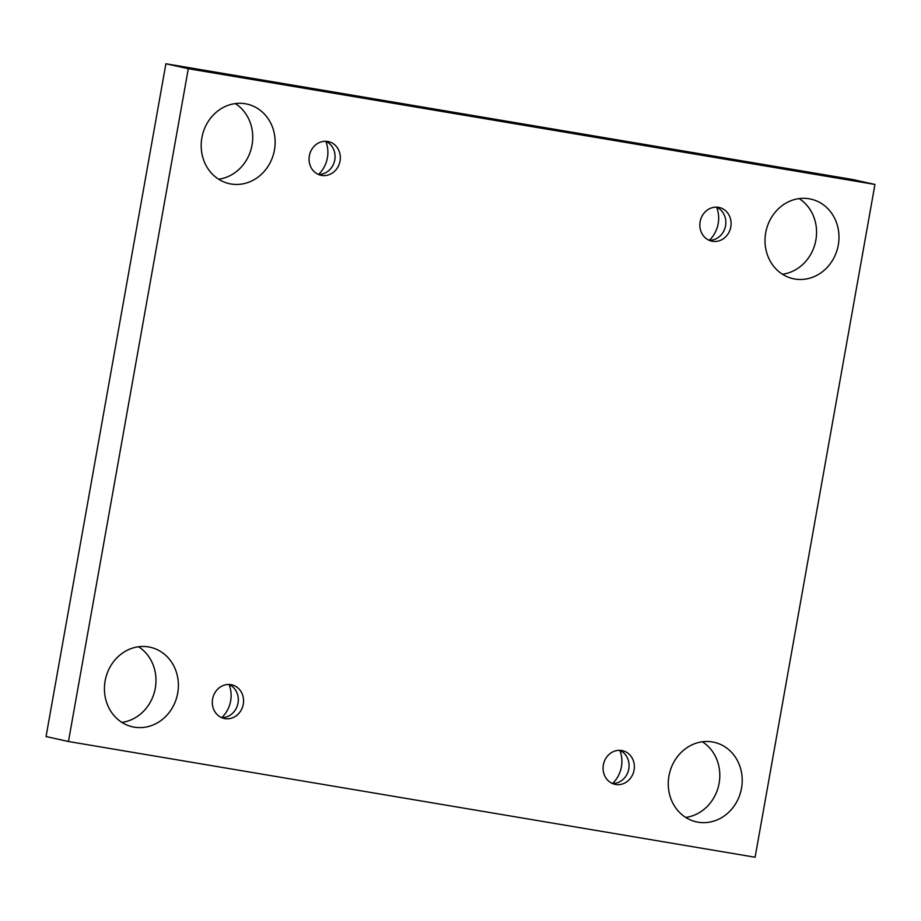 <?xml version="1.0" encoding="UTF-8"?>
<svg xmlns="http://www.w3.org/2000/svg" width="921" height="921" viewBox="0 0 921 921"><rect width="100%" height="100%" fill="white"/><g stroke="black" fill="none" stroke-linecap="round" stroke-linejoin="round"><path stroke-width="1.38" d="M188.298 68.707L874.95 184.442L755.105 857.232L68.453 741.509L188.298 68.707L165.895 63.768L852.547 179.491L874.95 184.442M105.121 680.93A40.766 36.794 -77.6 0 1 150.192 647.244A40.766 36.794 -77.6 0 1 177.339 694.975A40.766 36.794 -77.6 0 1 132.624 726.842A40.766 36.794 -77.6 0 1 105.121 680.93M668.957 775.954A40.766 36.794 -77.6 0 1 714.028 742.268A40.766 36.794 -77.6 0 1 741.163 789.999A40.766 36.794 -77.6 0 1 696.46 821.877A40.766 36.794 -77.6 0 1 668.957 775.954M201.883 137.759A40.766 36.794 -77.6 0 1 246.955 104.073A40.766 36.794 -77.6 0 1 274.09 151.804A40.766 36.794 -77.6 0 1 229.375 183.67A40.766 36.794 -77.6 0 1 201.883 137.759M765.708 232.783A40.766 36.794 -77.6 0 1 810.779 199.097A40.766 36.794 -77.6 0 1 837.926 246.828A40.766 36.794 -77.6 0 1 793.211 278.706A40.766 36.794 -77.6 0 1 765.708 232.783M700.121 221.731A17.246 15.565 -77.6 0 1 719.186 207.478A17.246 15.565 -77.6 0 1 730.664 227.671A17.246 15.565 -77.6 0 1 711.749 241.152A17.246 15.565 -77.6 0 1 700.121 221.731M309.341 155.868A17.246 15.565 -77.6 0 1 328.406 141.615A17.246 15.565 -77.6 0 1 339.895 161.808A17.246 15.565 -77.6 0 1 320.98 175.289A17.246 15.565 -77.6 0 1 309.341 155.868M212.59 699.039A17.246 15.565 -77.6 0 1 231.655 684.787A17.246 15.565 -77.6 0 1 243.132 704.979A17.246 15.565 -77.6 0 1 224.217 718.472A17.246 15.565 -77.6 0 1 212.59 699.039M603.359 764.902A17.246 15.565 -77.6 0 1 622.435 750.65A17.246 15.565 -77.6 0 1 633.913 770.842A17.246 15.565 -77.6 0 1 614.998 784.335A17.246 15.565 -77.6 0 1 603.359 764.902M165.895 63.768L46.05 736.558L68.453 741.509M138.553 646.761A40.766 36.794 -77.6 0 1 154.924 690.025A40.766 36.794 -77.6 0 1 121.86 722.386M702.389 741.785A40.766 36.794 -77.6 0 1 718.76 785.06A40.766 36.794 -77.6 0 1 685.696 817.422M235.304 103.578A40.766 36.794 -77.6 0 1 251.686 146.853A40.766 36.794 -77.6 0 1 218.611 179.215M799.14 198.614A40.766 36.794 -77.6 0 1 815.511 241.889A40.766 36.794 -77.6 0 1 782.447 274.239M709.285 240.323A28.217 25.466 102.4 0 0 716.596 207.19M318.505 174.46A28.217 25.466 102.4 0 0 325.815 141.327M221.754 717.632A28.217 25.466 102.4 0 0 229.064 684.51M612.523 783.495A28.217 25.466 102.4 0 0 619.845 750.373M612.419 783.495A17.246 15.565 102.4 0 0 628.79 768.92A17.246 15.565 102.4 0 0 619.741 750.327M221.639 717.632A17.246 15.565 102.4 0 0 238.021 703.057A17.246 15.565 102.4 0 0 228.961 684.464M318.401 174.46A17.246 15.565 102.4 0 0 334.772 159.874A17.246 15.565 102.4 0 0 325.712 141.293M709.17 240.323A17.246 15.565 102.4 0 0 725.552 225.737A17.246 15.565 102.4 0 0 716.492 207.156"/></g></svg>
